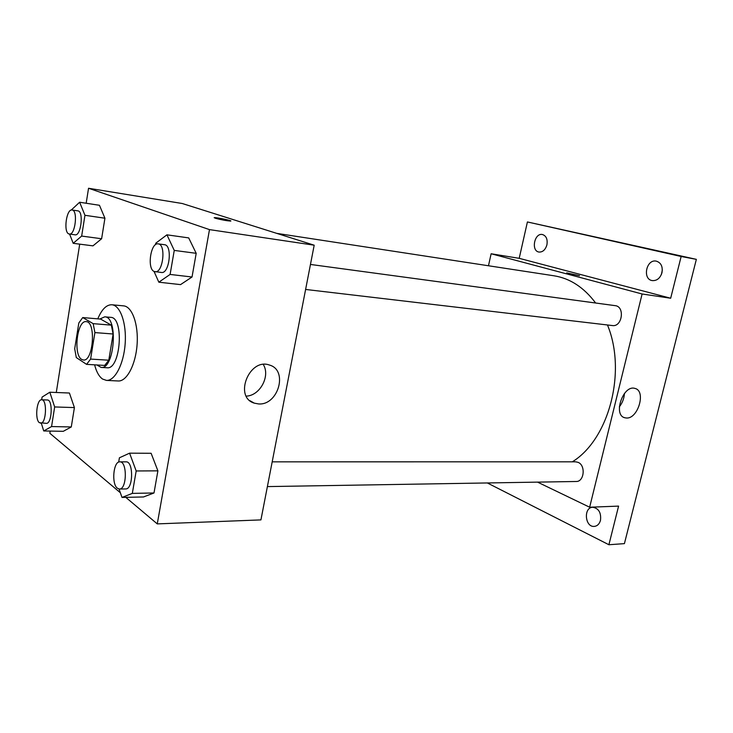 <?xml version="1.0" encoding="UTF-8"?>
<svg xmlns="http://www.w3.org/2000/svg" width="733" height="733" viewBox="0 0 733 733"><rect width="100%" height="100%" fill="white"/><g stroke="black" fill="none" stroke-linecap="round" stroke-linejoin="round"><path stroke-width="1.1" d="M81.638 359.39C73.053 354.726 77.167 320.019 86.155 321.65C96.252 321.439 93.357 361.662 83.397 360.004L81.638 359.39M90.599 359.088L94.905 332.59L93.173 323.647L82.719 317.563L78.816 322.996L74.693 348.78L76.305 357.567L86.576 364.365L90.599 359.088L108.786 360.205L113.12 334.001L94.905 332.59M108.786 360.205L104.691 365.419L86.576 364.365M113.12 334.001L111.334 325.14L100.65 319.102L82.719 317.563M96.884 364.961L101.108 367.425C114.632 369.634 118.444 316.583 104.737 316.839L99.825 319.029M104.737 316.839L110.656 317.352C124.445 317.114 120.652 369.973 107.036 367.764L101.108 367.425M111.334 325.14L93.173 323.647M97.782 318.855C101.768 309.326 106.468 304.635 111.892 304.763C120.322 305.331 126.681 323.363 125.16 343.731C123.758 364.099 114.889 381.041 106.459 380.4L102.565 379.043C99.074 376.579 96.417 371.842 94.603 364.832M111.892 304.763L123.602 305.872C132.132 306.458 138.592 324.371 137.089 344.583C135.687 364.805 126.736 381.618 118.215 380.977L106.459 380.4M69.608 234.093L73.19 243.31L92.963 245.857L101.621 238.747L104.929 218.214L99.45 205.286L79.631 202.244L71.22 210.078M154.031 271.412L158.832 282.196L180.547 284.615L192.028 277.001L196.197 253.316L188.702 237.904L166.932 234.826L155.808 243.164L155.552 244.666M125.801 497.35L157.265 523.893L209.482 229.612L88.546 188.262L86.173 203.252M79.714 244.153L56.285 392.494M50.192 431.077L49.844 433.267L120.349 492.75M41.305 423.225L43.742 430.958L63.285 431.316L71.284 426.954L74.409 407.585L69.415 393.025L49.826 392.228L42.083 397.084L41.662 399.787M119.03 489.021L122.008 497.432L143.494 496.965L154.003 492.97L157.897 470.843L151.117 453.278L129.585 453.168L119.415 457.795L118.682 462.102M157.265 523.893L260.93 519.899L314.191 245.198L182.26 203.508L88.546 188.262M314.191 245.198L209.482 229.612M258.492 403.929L254.314 403.15C233.497 397.185 249.33 357.438 269.515 365.071C288.426 370.138 278.265 405.661 258.492 403.929M215.172 218.196L214.412 217.637C216.656 217.344 233.515 220.926 230.565 221.064C226.323 220.761 221.192 219.799 215.172 218.196M214.155 217.719L214.412 217.637C216.656 217.353 233.515 220.935 230.565 221.073M263.266 364.475C270.633 375.892 259.968 395.802 246.27 396.113M276.808 233.378L554.02 275.791C570.027 278.329 583.908 287.4 595.645 303.013M607.474 324.985C626.944 371.943 608.802 439.553 572.299 461.827M267.389 486.593L576.175 481.489C584.247 481.883 585.905 465.272 578.071 462.349L575.662 461.827L272.181 461.845M310.462 264.448L615.161 305.652C625.176 306.486 622.225 327.248 612.357 325.553L305.615 289.453M537.555 482.122L589.653 507.227L642.108 293.988L491.128 253.765L488.471 265.767M487.335 482.955L608.903 544.738L624.415 543.629L696.35 259.354L527.412 221.952L519.202 258.328L491.128 253.765M608.903 544.738L618.588 506.109L589.653 507.227M696.35 259.354L681.149 256.486L527.412 221.952M642.108 293.988L670.677 298.239L681.149 256.486M626.321 418.002L624.791 417.755C612.66 415.07 623.307 384.349 634.989 388.435C646.387 390.863 638.022 419.203 626.321 418.002M670.677 298.239L519.202 258.328M568.726 273.601L579.455 275.709L568.726 273.601M566.701 272.905L579.519 275.672M624.434 393.447C624.131 398.431 622.427 402.893 619.339 406.842M546.919 244.804C545.416 249.797 542.777 252.216 539.021 252.051C530.802 251.062 534.375 232.627 542.438 234.523C546.259 235.824 547.753 239.251 546.919 244.804M661.963 272.74C660.167 278.219 656.97 280.84 652.361 280.602C642.145 279.41 646.231 258.886 656.273 261.131C661.047 262.661 662.944 266.537 661.963 272.74M600.501 520.293C599.42 524.013 597.34 526.056 594.261 526.404C584.824 527.339 583.34 507.209 592.823 507.282C598.724 508.363 601.28 512.697 600.501 520.293M662.33 269.982L661.441 274.371M122.008 497.432L132.316 493.391L136.182 470.971L129.585 453.168M119.818 461.845L126.058 461.845C133.699 461.112 133.305 489.507 125.664 488.938L119.406 489.039L117.353 488.224C111.306 483.862 113.413 461.194 119.818 461.845C127.405 461.112 126.992 489.617 119.406 489.039M143.494 496.965L154.003 492.97L132.316 493.391M154.003 492.97L157.897 470.843L136.182 470.971M157.897 470.843L151.117 453.278M158.832 282.196L170.102 274.435L174.252 250.411L166.932 234.826M158.191 243.86L164.513 244.712C172.722 245.088 169.442 274.188 161.397 272.474L154.214 271.494C146.82 268.965 150.641 242.183 158.191 243.86C166.354 244.226 163.065 273.436 155.075 271.732M180.547 284.615L192.028 277.001L170.102 274.435M192.028 277.001L196.197 253.316L174.252 250.411M196.197 253.316L188.702 237.904M43.742 430.958L51.567 426.551L54.663 406.952L49.826 392.228M41.68 399.787L47.352 399.989C53.124 399.577 52.034 424.068 46.298 423.344L39.353 422.694C34.671 419.386 36.732 399.036 41.68 399.787C47.416 399.366 46.307 423.949 40.617 423.216M63.285 431.316L71.284 426.954L51.567 426.551M71.284 426.954L74.409 407.585L54.663 406.952M74.409 407.585L69.415 393.025M73.19 243.31L81.665 236.072L84.955 215.291L79.631 202.244M72.1 210.004L77.845 210.857C83.947 211.131 81.024 236.273 75.068 234.826L68.81 233.909C63.24 232.086 66.456 208.603 72.1 210.004C78.165 210.27 75.242 235.504 69.323 234.056M92.963 245.857L101.621 238.747L81.665 236.072M101.621 238.747L104.929 218.214L84.955 215.291M104.929 218.214L99.45 205.286M249.944 400.694L254.314 403.15M623.875 417.407L624.791 417.755"/></g></svg>
